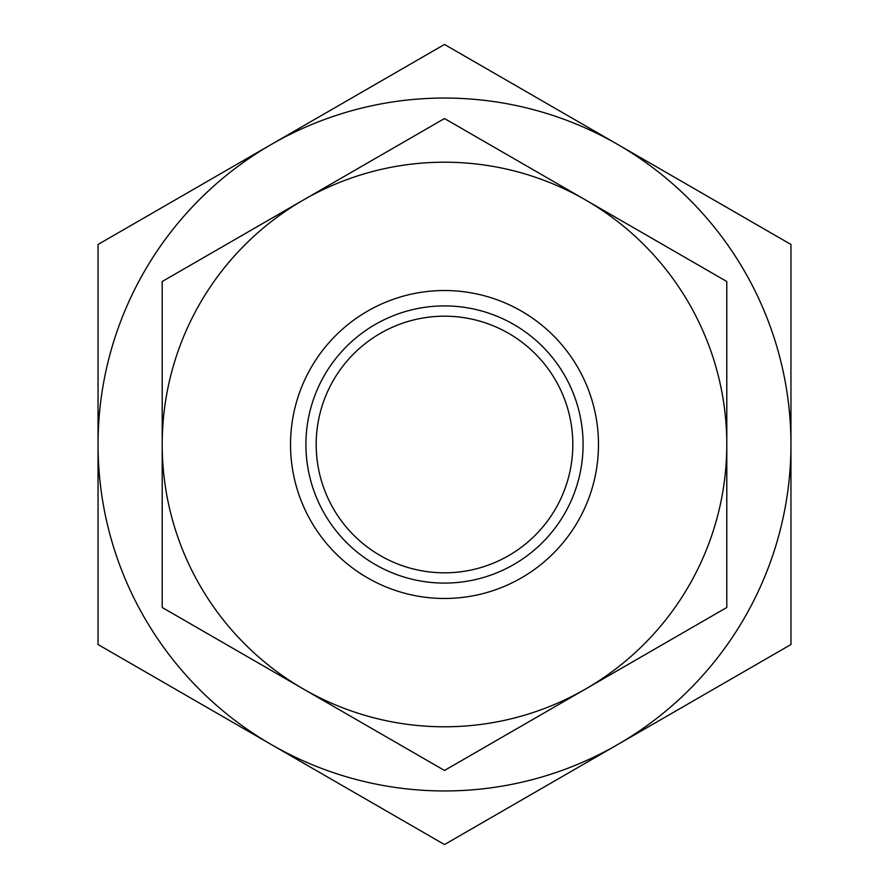 <?xml version="1.0" encoding="UTF-8"?>
<svg xmlns="http://www.w3.org/2000/svg" width="889" height="889" viewBox="0 0 889 889"><rect width="100%" height="100%" fill="white"/><g stroke="black" fill="none" stroke-linecap="round" stroke-linejoin="round"><path stroke-width="1.33" d="M444.5 572.816A128.316 128.316 0 0 1 316.184 444.5A128.316 128.316 0 0 1 444.5 316.184A128.316 128.316 0 0 1 572.816 444.5A128.316 128.316 0 0 1 444.5 572.816M444.5 790.954A346.454 346.454 0 0 1 271.278 744.538L444.5 844.55L790.954 644.525L790.954 244.475L444.5 44.45L271.278 144.463A346.454 346.454 0 0 1 790.954 444.5A346.454 346.454 0 0 1 444.5 790.954M790.954 398.594L790.954 357.889M98.046 357.889L98.046 531.111M790.954 450.245L790.954 485.205M790.954 531.111L790.954 490.406M98.046 644.525L271.278 744.538A346.454 346.454 0 0 1 98.046 444.5L98.046 644.525M98.046 244.475L98.046 444.5A346.454 346.454 0 0 1 271.278 144.463L98.046 244.475M444.5 305.916A138.584 138.584 0 0 1 583.084 444.5A138.584 138.584 0 0 1 444.5 583.084A138.584 138.584 0 0 1 305.916 444.5A138.584 138.584 0 0 1 444.5 305.916M444.5 290.525A153.975 153.975 0 0 1 598.475 444.5A153.975 153.975 0 0 1 444.5 598.475A153.975 153.975 0 0 1 290.525 444.5A153.975 153.975 0 0 1 444.5 290.525M444.5 726.791A282.291 282.291 0 0 1 303.349 688.975L444.5 770.463L726.791 607.487L726.791 281.513L444.5 118.537L303.349 200.025A282.291 282.291 0 0 1 726.791 444.5A282.291 282.291 0 0 1 444.5 726.791M162.209 607.487L303.349 688.975A282.291 282.291 0 0 1 162.209 444.5L162.209 607.487M162.209 281.513L162.209 444.5A282.291 282.291 0 0 1 303.349 200.025L162.209 281.513"/></g></svg>
